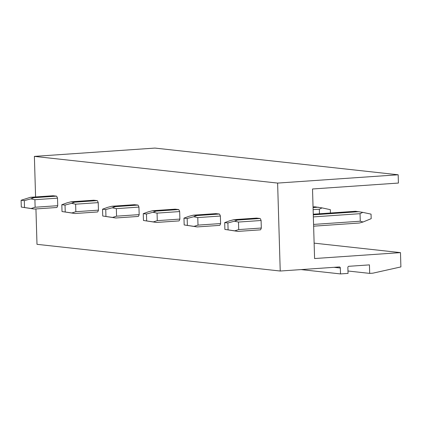 <?xml version="1.0" encoding="UTF-8"?>
<svg xmlns="http://www.w3.org/2000/svg" width="422" height="422" viewBox="0 0 422 422"><rect width="100%" height="100%" fill="white"/><g stroke="black" fill="none" stroke-linecap="round" stroke-linejoin="round"><path stroke-width="0.63" d="M398.41 183.058L398.168 174.777L277.618 183.085L280.224 271.024L339.293 266.957A1.139 1.002 -83.7 0 1 340.332 268.023L340.507 273.92L348.044 273.403L347.865 267.501A1.139 1.002 -83.7 0 1 348.841 266.298L369.435 264.879L369.683 273.387L372.9 273.166L400.9 266.915L400.478 252.62L314.585 258.538L312.517 188.982L398.41 183.058M277.618 183.085L34.382 156.388L154.932 148.08L398.168 174.777M314.126 243.141L400.478 252.62M347.971 271.003L369.683 273.387M301.055 269.589L340.507 273.92M35.939 208.937L36.994 244.327L280.224 271.024M34.382 156.388L35.585 196.958M97.271 200.614L93.726 200.223L71.123 201.785L67.04 202.84L61.818 204.728L62.018 211.538L75.005 213.521L71.861 212.962L75.849 211.707L98.453 210.151L98.226 202.623A6.831 3.186 -93.9 0 0 97.271 200.614L74.668 202.17L71.123 201.785M75.005 213.521L97.609 211.96A6.831 3.186 -93.9 0 0 98.453 210.151M57.508 198.155A6.831 3.186 -93.9 0 0 56.553 196.146L33.95 197.702L30.859 198.867L34.91 199.712L57.508 198.155L57.735 205.683A6.831 3.186 -93.9 0 1 56.891 207.492L34.288 209.048L31.144 208.494L35.131 207.239L57.735 205.683M56.553 196.146L53.008 195.755L30.405 197.311L21.1 200.26L21.3 207.07L34.288 209.048M137.989 205.081L134.444 204.696L111.841 206.252L107.758 207.307L102.535 209.196L102.736 216.006L115.723 217.989L112.579 217.43L116.567 216.175L139.17 214.619L138.943 207.091A6.831 3.186 -93.9 0 0 137.989 205.081L115.385 206.643L111.841 206.252M115.723 217.989L138.326 216.433A6.831 3.186 -93.9 0 0 139.17 214.619M178.706 209.555L175.162 209.164L152.558 210.72L148.475 211.775L143.253 213.669L143.454 220.474L156.441 222.457L153.297 221.903L157.285 220.648L179.888 219.087L179.661 211.559A6.831 3.186 -93.9 0 0 178.706 209.555L156.103 211.111L152.558 210.72M156.441 222.457L179.044 220.901A6.831 3.186 -93.9 0 0 179.888 219.087M219.424 214.023L215.879 213.632L193.276 215.188L189.193 216.243L183.971 218.137L184.171 224.947L197.158 226.925L194.014 226.371L198.002 225.116L220.6 223.56L220.379 216.032A6.831 3.186 -93.9 0 0 219.424 214.023L196.821 215.579L193.276 215.188M197.158 226.925L219.762 225.369A6.831 3.186 -93.9 0 0 220.6 223.56M260.142 218.49L256.597 218.1L233.994 219.662L229.911 220.717L224.689 222.605L224.889 229.415L237.876 231.398L234.732 230.839L238.715 229.584L261.318 228.028L261.097 220.5A6.831 3.186 -93.9 0 0 260.142 218.49L237.539 220.047L233.994 219.662M237.876 231.398L260.479 229.837A6.831 3.186 -93.9 0 0 261.318 228.028M33.95 197.702L30.405 197.311M34.91 199.712L35.131 207.239M21.3 207.07L31.144 208.494M21.1 200.26L24.307 200.614L24.508 207.418M24.307 200.614L30.859 198.867M74.668 202.17L71.576 203.335L75.622 204.179L98.226 202.623M75.622 204.179L75.849 211.707M62.018 211.538L71.861 212.962M61.818 204.728L65.025 205.081L65.225 211.891M65.025 205.081L71.576 203.335M115.385 206.643L112.294 207.803L116.34 208.653L138.943 207.091M116.34 208.653L116.567 216.175M102.736 216.006L112.579 217.43M102.535 209.196L105.743 209.549L105.943 216.359M105.743 209.549L112.294 207.803M156.103 211.111L153.012 212.271L157.058 213.121L179.661 211.559M157.058 213.121L157.285 220.648M143.454 220.474L153.297 221.903M143.253 213.669L146.46 214.017L146.661 220.827M146.46 214.017L153.012 212.271M313.135 209.639L319.333 209.212L322.065 207.898L314.828 206.812L313.05 206.933M319.333 209.212L319.465 213.769M322.065 207.898L330.331 209.665L330.431 213.015M318.373 207.202L313.071 207.566M196.821 215.579L193.724 216.744L197.776 217.588L220.379 216.032M197.776 217.588L198.002 225.116M184.171 224.947L194.014 226.371M183.971 218.137L187.173 218.49L187.379 225.295M187.173 218.49L193.724 216.744M313.351 216.897L360.05 213.68L362.783 212.366L355.546 211.28L313.266 214.197M360.05 213.68L360.272 221.207L363.068 221.993L371.181 218.67L371.049 214.133L362.783 212.366M313.625 226.176L359.428 223.016L363.068 221.993M359.09 211.67L313.288 214.83M313.572 224.425L360.272 221.207M237.539 220.047L234.442 221.212L238.493 222.056L261.097 220.5M238.493 222.056L238.715 229.584M224.889 229.415L234.732 230.839M224.689 222.605L227.891 222.958L228.096 229.768M227.891 222.958L234.442 221.212M333.971 267.321L340.332 268.023"/></g></svg>
